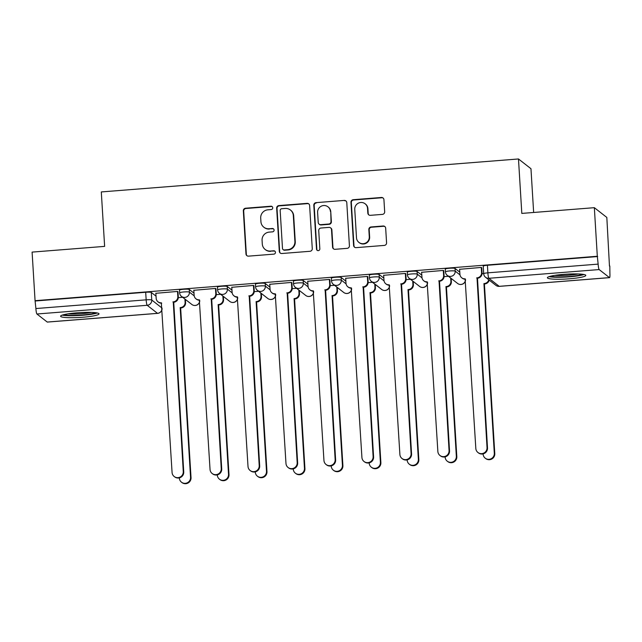 <?xml version="1.0" encoding="UTF-8"?>
<svg xmlns="http://www.w3.org/2000/svg" width="642" height="642" viewBox="0 0 642 642"><rect width="100%" height="100%" fill="white"/><g stroke="black" fill="none" stroke-linecap="round" stroke-linejoin="round"><path stroke-width="0.96" d="M272.738 207.751A1.693 1.661 -52 0 0 270.964 206.21L245.581 208.217A2.424 2.375 -52 0 0 243.334 210.801L245.974 253.935A2.424 2.375 -52 0 0 248.51 256.142L273.893 254.136A1.693 1.661 -52 0 0 274.832 251.126A1.693 1.661 -52 0 0 273.685 250.781L270.402 251.046A7.744 7.608 -52 0 1 262.289 243.976L262.072 240.381A7.744 7.608 -52 0 1 269.247 232.107L272.529 231.85A1.693 1.661 -52 0 0 273.468 228.841A1.693 1.661 -52 0 0 272.32 228.496L269.038 228.753A7.744 7.608 -52 0 1 260.925 221.691L260.708 218.095A7.744 7.608 -52 0 1 267.883 209.822L271.165 209.565A1.693 1.661 -52 0 0 272.738 207.751M272.28 206.708A1.693 1.661 -52 0 0 271.325 206.491L245.942 208.498A2.424 2.375 -52 0 0 243.695 211.082L246.335 254.224A2.424 2.375 -52 0 0 247.058 255.789M275.009 251.279A1.693 1.661 -52 0 0 274.054 251.07L270.402 251.046M273.644 228.993A1.693 1.661 -52 0 0 272.69 228.777L269.038 228.753M76.96 312.823A19.228 2.407 176.5 0 0 60.605 316.217A19.228 2.407 176.5 0 0 82.641 317.26A19.228 2.407 176.5 0 0 98.996 313.866A19.228 2.407 176.5 0 0 76.96 312.823M563.756 274.359A19.228 2.407 176.5 0 0 547.393 277.753A19.228 2.407 176.5 0 0 569.43 278.797A19.228 2.407 176.5 0 0 585.785 275.402A19.228 2.407 176.5 0 0 563.756 274.359M382.431 214.38A2.424 2.375 -52 0 0 384.67 211.796L383.932 199.686A2.424 2.375 -52 0 0 381.396 197.479L353.204 199.71A2.424 2.375 -52 0 0 350.965 202.294L353.598 245.429A2.424 2.375 -52 0 0 356.133 247.643L384.325 245.413A2.424 2.375 -52 0 0 386.572 242.828L385.673 228.207A2.424 2.375 -52 0 0 383.138 226L371.076 226.955A2.424 2.375 -52 0 0 368.837 229.539L369.278 236.786A6.476 6.356 -52 0 1 358.902 242.395A6.476 6.356 -52 0 1 356.495 237.797L354.761 209.396A6.476 6.356 -52 0 1 365.137 203.795A6.476 6.356 -52 0 1 367.537 208.393L367.826 213.12A2.424 2.375 -52 0 0 370.362 215.327L382.431 214.38M35.069 300.697L32.1 252.105L104.63 246.376L101.3 191.934L518.479 158.967L521.81 213.409L594.34 207.679L597.309 256.262L35.069 300.697L35.896 308.545L146.159 299.838A4.927 0.618 -3.5 0 1 151.753 300.023L162.017 308.04M309.629 205.56A2.424 2.375 -52 0 0 307.093 203.353L278.901 205.584A2.424 2.375 -52 0 0 276.662 208.168L279.302 251.303A2.424 2.375 -52 0 0 281.838 253.51L310.03 251.287A2.424 2.375 -52 0 0 312.269 248.695L309.629 205.56M316.057 202.647L344.248 200.416A2.424 2.375 -52 0 1 346.784 202.623L349.417 245.766A2.424 2.375 -52 0 1 347.178 248.35L335.116 249.305A2.424 2.375 -52 0 1 332.58 247.09L331.505 229.595A2.424 2.375 -52 0 0 328.969 227.388L320.968 228.022A2.424 2.375 -52 0 0 318.729 230.606L319.836 248.823A1.693 1.661 -52 0 1 317.124 250.292A1.693 1.661 -52 0 1 316.498 249.088L313.81 205.231A2.424 2.375 -52 0 1 316.057 202.647L344.248 200.416M594.34 207.679L606.826 217.437L609.459 266.045M533.646 212.478L530.966 168.718L518.479 158.967M597.309 256.262L598.143 264.119A4.927 0.69 85.5 0 0 599.163 269.568L609.467 277.617A4.927 0.69 85.5 0 0 609.563 277.649A4.927 0.69 85.5 0 0 609.9 273.307L609.804 266.021M35.438 300.978L145.694 292.27A4.927 0.618 -3.5 0 1 151.287 292.455L156.03 296.155M47.227 322.051L157.491 313.336A4.927 0.69 85.5 0 0 157.579 313.368L47.323 322.083A4.927 0.69 -94.5 0 1 47.227 322.051L36.923 314.002A4.927 0.69 -94.5 0 1 35.896 308.545M177.986 291.877L177.593 291.436L155.854 293.298M215.953 288.876L215.568 288.435L193.828 290.296M253.927 285.875L253.534 285.433L231.794 287.295M291.893 282.873L291.508 282.432L269.768 284.294M329.868 279.872L329.474 279.439L307.735 281.292M367.834 276.871L367.441 276.437L345.701 278.291M405.8 273.877L405.415 273.436L383.675 275.298M443.774 270.876L443.381 270.434L421.642 272.296M481.741 267.875L481.356 267.433L459.616 269.295M445.476 271.903A4.927 0.618 -3.5 0 1 445.42 271.823L445.259 269.134A4.927 0.618 176.5 0 1 449.793 268.236A4.927 0.618 176.5 0 1 455.042 268.444L459.784 272.152M407.501 274.904A4.927 0.618 -3.5 0 1 407.453 274.816L407.285 272.136A4.927 0.618 176.5 0 1 411.827 271.237A4.927 0.618 176.5 0 1 417.075 271.446L421.818 275.153M369.535 277.906A4.927 0.618 -3.5 0 1 369.479 277.817L369.319 275.137A4.927 0.618 176.5 0 1 373.853 274.238A4.927 0.618 176.5 0 1 379.109 274.447L383.852 278.155M331.569 280.907A4.927 0.618 -3.5 0 1 331.513 280.819L331.344 278.138A4.927 0.618 176.5 0 1 335.886 277.24A4.927 0.618 176.5 0 1 341.135 277.448L345.877 281.156M293.595 283.908A4.927 0.618 -3.5 0 1 293.538 283.82L293.378 281.132A4.927 0.618 176.5 0 1 297.912 280.241A4.927 0.618 176.5 0 1 303.168 280.45L307.911 284.149M255.628 286.902A4.927 0.618 -3.5 0 1 255.572 286.822L255.412 284.133A4.927 0.618 176.5 0 1 259.946 283.242A4.927 0.618 176.5 0 1 265.194 283.451L269.937 287.151M217.654 289.903A4.927 0.618 -3.5 0 1 217.606 289.823L217.437 287.135A4.927 0.618 176.5 0 1 221.98 286.244A4.927 0.618 176.5 0 1 227.228 286.452L231.971 290.152M179.688 292.904A4.927 0.618 -3.5 0 1 179.632 292.824L179.471 290.136A4.927 0.618 176.5 0 1 184.005 289.245A4.927 0.618 176.5 0 1 189.262 289.454L194.004 293.153M182.665 297.302L178.291 297.647M597.678 256.551L487.422 265.266A4.927 0.618 176.5 0 0 483.225 266.133L483.691 273.701A4.927 0.618 -3.5 0 1 487.88 272.834L598.143 264.119M220.631 294.301L216.266 294.646M258.606 291.299L254.232 291.645M296.572 288.298L292.198 288.643M334.538 285.297L330.173 285.642M372.512 282.295L368.139 282.64M410.479 279.294L406.113 279.639M448.453 276.293L444.079 276.646M483.675 273.516L482.054 273.644M263.806 227.188L264.167 227.477A7.744 7.608 -52 0 0 269.407 229.042M265.17 249.481L265.531 249.762A7.744 7.608 -52 0 0 270.763 251.327M308.906 203.995A2.424 2.375 -52 0 0 307.462 203.634L279.27 205.865A2.424 2.375 -52 0 0 277.023 208.449L279.663 251.592A2.424 2.375 -52 0 0 280.385 253.157M281.742 208.73A1.693 1.661 -52 0 0 280.169 210.536L282.488 248.406A1.693 1.661 -52 0 0 284.262 249.947L287.72 249.674A7.744 7.608 -52 0 0 294.903 241.4L293.314 215.519A7.744 7.608 -52 0 0 285.2 208.457L281.742 208.73M283.114 249.61L283.475 249.89A1.693 1.661 -52 0 0 284.623 250.236L284.262 249.947M290.441 210.022L290.802 210.303A7.744 7.608 -52 0 1 293.683 215.8L295.264 241.689A7.744 7.608 -52 0 1 288.089 249.963L284.623 250.236M346.054 201.058A2.424 2.375 -52 0 0 344.61 200.705M330.606 227.878L330.975 228.167A2.424 2.375 -52 0 1 331.874 229.884L332.941 247.379A2.424 2.375 -52 0 0 333.663 248.944M316.418 202.928A2.424 2.375 -52 0 0 314.179 205.512L316.859 249.369A1.693 1.661 -52 0 0 317.317 250.42M330.397 211.443A6.476 6.356 -52 0 0 321.048 206.299A6.476 6.356 -52 0 0 317.613 212.454L318.223 222.461A2.424 2.375 -52 0 0 320.759 224.668L328.768 224.034A2.424 2.375 -52 0 0 331.007 221.45L330.758 211.732A6.476 6.356 -52 0 0 328.359 207.133L327.99 206.844M319.13 224.178L319.491 224.467A2.424 2.375 -52 0 0 321.128 224.957L320.759 224.668M330.758 211.732L331.376 221.739A2.424 2.375 -52 0 1 329.129 224.323L321.128 224.957M365.137 203.795L365.499 204.076A6.476 6.356 -52 0 1 367.906 208.674L368.195 213.409A2.424 2.375 -52 0 0 368.917 214.974M358.902 242.395L359.263 242.676A6.476 6.356 -52 0 0 369.64 237.075L369.278 236.786M384.951 226.642A2.424 2.375 -52 0 0 383.507 226.281L371.437 227.236A2.424 2.375 -52 0 0 369.198 229.82L369.64 237.075M383.21 198.121A2.424 2.375 -52 0 0 381.757 197.768L353.565 199.991A2.424 2.375 -52 0 0 351.326 202.583L353.967 245.717A2.424 2.375 -52 0 0 354.689 247.282M185.386 299.421L185.578 302.663A4.927 4.847 128 0 1 181.012 307.927L180.538 307.558A4.927 4.847 -52 0 0 185.105 302.294L184.912 299.052M179.335 477.881L179.359 478.162A5.674 5.569 -52 0 0 187.544 482.664A5.674 5.569 -52 0 0 190.554 477.271L180.169 307.59M180.643 307.959L191.027 477.64A5.674 5.569 128 0 1 181.935 482.551L181.461 482.182M155.845 293.153L156.166 298.313A4.927 4.847 -52 0 0 161.327 302.815L172.072 472.472A5.674 5.569 -52 0 0 180.266 476.982A5.674 5.569 -52 0 0 183.267 471.589L173.26 301.868A4.927 4.847 -52 0 0 177.826 296.604L178.299 296.973A4.927 4.847 128 0 1 173.733 302.238L183.74 471.958A5.674 5.569 128 0 1 174.656 476.87L174.183 476.5M177.978 291.733L178.299 296.973M161.72 303.185A4.927 4.847 128 0 1 158.47 302.189L157.996 301.812M177.513 291.444L177.826 296.604M172.891 301.9L173.364 302.27M223.352 296.427L223.552 299.662A4.927 4.847 128 0 1 218.978 304.926L218.505 304.557A4.927 4.847 -52 0 0 223.079 299.292L222.878 296.05M217.309 474.879L217.325 475.16A5.674 5.569 -52 0 0 225.511 479.662A5.674 5.569 -52 0 0 228.52 474.269L218.144 304.589M218.617 304.958L228.993 474.639A5.674 5.569 128 0 1 219.909 479.55L219.436 479.181M261.318 293.426L261.519 296.66A4.927 4.847 128 0 1 256.952 301.925L256.479 301.555A4.927 4.847 -52 0 0 261.045 296.291L260.845 293.057M255.275 471.878L255.291 472.159A5.674 5.569 -52 0 0 263.485 476.661A5.674 5.569 -52 0 0 266.494 471.276L256.11 301.588M256.583 301.957L266.968 471.645A5.674 5.569 128 0 1 257.875 476.557L257.402 476.187M95.618 312.718A16.644 2.087 -3.5 0 1 95.144 312.927A16.644 2.087 -3.5 0 1 79.078 315.214A16.644 2.087 -3.5 0 1 63.823 314.668M62.266 315.118A19.108 2.399 176.5 0 0 79.833 315.479A19.108 2.399 176.5 0 0 97.223 312.975M68.044 313.842A15.408 1.934 176.5 0 0 91.325 312.421M582.406 274.254A16.644 2.087 -3.5 0 1 581.933 274.455A16.644 2.087 -3.5 0 1 565.867 276.75A16.644 2.087 -3.5 0 1 550.611 276.196M549.054 276.646A19.108 2.399 176.5 0 0 566.621 277.015A19.108 2.399 176.5 0 0 584.011 274.511M554.832 275.378A15.408 1.934 176.5 0 0 578.113 273.949M193.82 290.152L194.133 295.312A4.927 4.847 -52 0 0 199.301 299.814L210.046 469.471A5.674 5.569 -52 0 0 218.232 473.981A5.674 5.569 -52 0 0 221.241 468.588L211.226 298.867A4.927 4.847 -52 0 0 215.792 293.603L216.266 293.972A4.927 4.847 128 0 1 211.7 299.236L221.715 468.957A5.674 5.569 128 0 1 212.622 473.868L212.149 473.499M215.945 288.731L216.266 293.972M199.686 300.191A4.927 4.847 128 0 1 196.436 299.188L195.962 298.819M215.479 288.443L215.792 293.603M210.857 298.899L211.33 299.268M231.786 287.159L232.099 292.311A4.927 4.847 -52 0 0 237.267 296.813L248.013 466.469A5.674 5.569 -52 0 0 256.198 470.979A5.674 5.569 -52 0 0 259.207 465.586L249.192 295.866A4.927 4.847 -52 0 0 253.767 290.601L254.24 290.97A4.927 4.847 128 0 1 249.666 296.243L259.681 465.956A5.674 5.569 128 0 1 250.597 470.867L250.123 470.498M253.919 285.73L254.24 290.97M237.66 297.19A4.927 4.847 128 0 1 234.41 296.187L233.937 295.818M253.446 285.441L253.767 290.601M248.831 295.898L249.305 296.267M299.292 290.425L299.493 293.659A4.927 4.847 128 0 1 294.919 298.923L294.445 298.554A4.927 4.847 -52 0 0 299.02 293.29L298.819 290.056M293.25 468.877L293.266 469.158A5.674 5.569 -52 0 0 301.451 473.668A5.674 5.569 -52 0 0 304.46 468.275L294.084 298.586M294.558 298.955L304.934 468.644A5.674 5.569 128 0 1 295.842 473.555L295.368 473.186M337.259 287.423L337.459 290.657A4.927 4.847 128 0 1 332.893 295.922L332.42 295.553A4.927 4.847 -52 0 0 336.986 290.288L336.785 287.054M331.216 465.875L331.232 466.156A5.674 5.569 -52 0 0 339.425 470.666A5.674 5.569 -52 0 0 342.427 465.273L332.05 295.585M332.524 295.954L342.9 465.643A5.674 5.569 128 0 1 333.816 470.554L333.342 470.185M375.233 284.422L375.426 287.656A4.927 4.847 128 0 1 370.859 292.929L370.386 292.551A4.927 4.847 -52 0 0 374.952 287.287L374.759 284.053M369.182 462.874L369.206 463.155A5.674 5.569 -52 0 0 377.392 467.665A5.674 5.569 -52 0 0 380.401 462.272L370.017 292.583M370.49 292.953L380.875 462.641A5.674 5.569 128 0 1 371.782 467.553L371.309 467.183M269.752 284.157L270.073 289.309A4.927 4.847 -52 0 0 275.241 293.811L285.979 463.468A5.674 5.569 -52 0 0 294.172 467.978A5.674 5.569 -52 0 0 297.182 462.585L287.167 292.872A4.927 4.847 -52 0 0 291.733 287.6L292.206 287.969A4.927 4.847 128 0 1 287.64 293.242L297.655 462.954A5.674 5.569 128 0 1 288.563 467.866L288.089 467.496M291.885 282.737L292.206 287.969M275.627 294.188A4.927 4.847 128 0 1 272.377 293.185L271.903 292.816M291.42 282.44L291.733 287.6M286.797 292.896L287.271 293.266M307.727 281.156L308.04 286.316A4.927 4.847 -52 0 0 313.208 290.81L323.953 460.466A5.674 5.569 -52 0 0 332.139 464.977A5.674 5.569 -52 0 0 335.148 459.584L325.133 289.871A4.927 4.847 -52 0 0 329.707 284.599L330.181 284.968A4.927 4.847 128 0 1 325.606 290.24L335.622 459.953A5.674 5.569 128 0 1 326.529 464.864L326.056 464.495M329.86 279.735L330.181 284.968M313.601 291.187A4.927 4.847 128 0 1 310.351 290.184L309.877 289.815M329.386 279.439L329.707 284.599M324.772 289.895L325.245 290.264M345.693 278.155L346.014 283.315A4.927 4.847 -52 0 0 351.174 287.809L361.919 457.465A5.674 5.569 -52 0 0 370.113 461.975A5.674 5.569 -52 0 0 373.114 456.582L363.107 286.87A4.927 4.847 -52 0 0 367.673 281.597L368.147 281.966A4.927 4.847 128 0 1 363.581 287.239L373.588 456.952A5.674 5.569 128 0 1 364.504 461.863L364.03 461.494M367.826 276.734L368.147 281.966M351.567 288.186A4.927 4.847 128 0 1 348.317 287.183L347.844 286.813M367.36 276.445L367.673 281.597M362.738 286.894L363.212 287.263M413.199 281.421L413.4 284.655A4.927 4.847 128 0 1 408.826 289.927L408.352 289.558A4.927 4.847 -52 0 0 412.926 284.286L412.726 281.052M407.156 459.881L407.172 460.153A5.674 5.569 -52 0 0 415.358 464.664A5.674 5.569 -52 0 0 418.367 459.271L407.991 289.582M408.464 289.951L418.841 459.64A5.674 5.569 128 0 1 409.757 464.551L409.283 464.182M383.667 275.153L383.98 280.313A4.927 4.847 -52 0 0 389.148 284.807L399.894 454.464A5.674 5.569 -52 0 0 408.079 458.974A5.674 5.569 -52 0 0 411.089 453.581L401.073 283.868A4.927 4.847 -52 0 0 405.64 278.596L406.113 278.973A4.927 4.847 128 0 1 401.547 284.237L411.562 453.95A5.674 5.569 128 0 1 402.47 458.861L401.996 458.492M405.792 273.733L406.113 278.973M389.534 285.184A4.927 4.847 128 0 1 386.283 284.181L385.81 283.812M405.327 273.444L405.64 278.596M400.704 283.892L401.178 284.27M451.166 278.419L451.366 281.653A4.927 4.847 128 0 1 446.8 286.926L446.326 286.557A4.927 4.847 -52 0 0 450.893 281.284L450.7 278.05M445.123 456.879L445.139 457.152A5.674 5.569 -52 0 0 453.332 461.662A5.674 5.569 -52 0 0 456.342 456.269L445.957 286.581M446.431 286.95L456.815 456.639A5.674 5.569 128 0 1 447.723 461.55L447.249 461.181M421.633 272.152L421.946 277.312A4.927 4.847 -52 0 0 427.115 281.806L437.86 451.47A5.674 5.569 -52 0 0 446.046 455.972A5.674 5.569 -52 0 0 449.055 450.58L439.04 280.867A4.927 4.847 -52 0 0 443.614 275.603L444.087 275.972A4.927 4.847 128 0 1 439.513 281.236L449.528 450.949A5.674 5.569 128 0 1 440.444 455.86L439.971 455.491M443.766 270.731L444.087 275.972M427.508 282.183A4.927 4.847 128 0 1 424.258 281.18L423.784 280.811M443.293 270.442L443.614 275.603M438.679 280.899L439.152 281.268M489.204 280.121A4.927 4.847 128 0 1 484.766 283.925L484.293 283.555A4.927 4.847 -52 0 0 488.731 279.752M483.097 453.878L483.113 454.151A5.674 5.569 -52 0 0 491.299 458.661A5.674 5.569 -52 0 0 494.308 453.268L483.932 283.579M484.405 283.949L494.781 453.637A5.674 5.569 128 0 1 485.689 458.548L485.216 458.179M459.608 269.15L459.921 274.311A4.927 4.847 -52 0 0 465.089 278.813L475.826 448.469A5.674 5.569 -52 0 0 484.02 452.971A5.674 5.569 -52 0 0 487.029 447.578L477.014 277.866A4.927 4.847 -52 0 0 481.58 272.601L482.054 272.97A4.927 4.847 128 0 1 477.488 278.235L487.503 447.947A5.674 5.569 128 0 1 478.41 452.867L477.937 452.49M481.733 267.73L482.054 272.97M465.474 279.182A4.927 4.847 128 0 1 462.224 278.179L461.75 277.809M481.267 267.441L481.58 272.601M476.645 277.898L477.118 278.267M599.163 269.568L488.907 278.283L499.211 286.332L609.467 277.617M151.287 292.455L151.753 300.023A4.927 4.847 -52 0 1 147.187 305.287L36.923 314.002M162.057 308.682A4.927 4.847 -52 0 1 157.491 313.336L147.187 305.287A4.927 0.69 -94.5 0 1 146.159 299.838L145.694 292.27M455.042 268.444L455.21 271.133L459.985 274.864M417.075 271.446L417.244 274.134L422.019 277.866M379.109 274.447L379.27 277.135L384.044 280.867M341.135 277.448L341.303 280.137L346.078 283.86M303.168 280.45L303.329 283.138L308.104 286.862M265.194 283.451L265.363 286.139L270.138 289.863M227.228 286.452L227.396 289.133L232.171 292.864M189.262 289.454L189.422 292.134L194.197 295.866M179.632 292.824A4.927 0.618 -3.5 0 1 184.174 291.925A4.927 0.618 -3.5 0 1 189.422 292.134A4.927 4.847 128 0 1 181.517 296.411A4.927 4.927 0 0 1 179.632 292.824M199.726 300.801A4.927 4.847 128 0 1 195.16 305.456A4.927 4.847 -52 0 1 191.822 304.452A4.927 4.927 0 0 0 199.75 301.194M217.606 289.823A4.927 0.618 -3.5 0 1 222.14 288.924A4.927 0.618 -3.5 0 1 227.396 289.133A4.927 4.847 128 0 1 219.492 293.41A4.927 4.927 0 0 1 217.606 289.823M255.572 286.822A4.927 0.618 -3.5 0 1 260.114 285.923A4.927 0.618 -3.5 0 1 265.363 286.139A4.927 4.847 128 0 1 257.458 290.409A4.927 4.927 0 0 1 255.572 286.822M293.538 283.82A4.927 0.618 -3.5 0 1 298.081 282.921A4.927 0.618 -3.5 0 1 303.329 283.138A4.927 4.847 128 0 1 295.432 287.407A4.927 4.927 0 0 1 293.538 283.82M331.513 280.819A4.927 0.618 -3.5 0 1 336.047 279.928A4.927 0.618 -3.5 0 1 341.303 280.137A4.927 4.847 128 0 1 333.399 284.406A4.927 4.927 0 0 1 331.513 280.819M369.479 277.817A4.927 0.618 -3.5 0 1 374.021 276.927A4.927 0.618 -3.5 0 1 379.27 277.135A4.927 4.847 128 0 1 371.365 281.405A4.927 4.927 0 0 1 369.479 277.817M407.453 274.816A4.927 0.618 -3.5 0 1 411.987 273.925A4.927 0.618 -3.5 0 1 417.244 274.134A4.927 4.847 128 0 1 409.339 278.403A4.927 4.927 0 0 1 407.453 274.816M445.42 271.823A4.927 0.618 -3.5 0 1 449.962 270.924A4.927 0.618 -3.5 0 1 455.21 271.133A4.927 4.847 128 0 1 447.305 275.402A4.927 4.927 0 0 1 445.42 271.823M237.692 297.8A4.927 4.847 128 0 1 233.126 302.454A4.927 4.847 -52 0 1 229.796 301.451A4.927 4.927 0 0 0 237.717 298.193M275.667 294.798A4.927 4.847 128 0 1 271.101 299.453A4.927 4.847 -52 0 1 267.762 298.458A4.927 4.927 0 0 0 275.691 295.192M313.633 291.797A4.927 4.847 128 0 1 309.067 296.452A4.927 4.847 -52 0 1 305.736 295.456A4.927 4.927 0 0 0 313.657 292.19M351.607 288.796A4.927 4.847 128 0 1 347.033 293.45A4.927 4.847 -52 0 1 343.703 292.455A4.927 4.927 0 0 0 351.631 289.189M389.574 285.794A4.927 4.847 128 0 1 385.007 290.449A4.927 4.847 -52 0 1 381.669 289.454A4.927 4.927 0 0 0 389.598 286.196M427.54 282.793A4.927 4.847 128 0 1 422.974 287.447A4.927 4.847 -52 0 1 419.643 286.452A4.927 4.927 0 0 0 427.564 283.194M465.514 279.792A4.927 4.847 128 0 1 460.948 284.446A4.927 4.847 -52 0 1 457.61 283.451A4.927 4.927 0 0 0 465.538 280.193M487.422 265.266L487.88 272.834A4.927 0.69 -94.5 0 0 488.907 278.283A4.927 4.847 128 0 1 485.577 277.288L495.881 285.337A4.927 4.927 0 0 0 499.299 286.364L609.563 277.649M483.739 273.789A4.927 0.618 -3.5 0 1 483.691 273.701A4.927 4.927 0 0 0 485.577 277.288M499.299 286.364A4.927 0.69 85.5 0 1 499.211 286.332A4.927 4.847 128 0 1 495.881 285.337M181.012 307.927L180.538 307.558M185.578 302.663L185.105 302.294M191.027 477.64L190.554 477.271M173.26 301.868L173.733 302.238M183.267 471.589L183.74 471.958M218.978 304.926L218.505 304.557M223.552 299.662L223.079 299.292M228.993 474.639L228.52 474.269M256.952 301.925L256.479 301.555M261.519 296.66L261.045 296.291M266.968 471.645L266.494 471.276M211.226 298.867L211.7 299.236M221.241 468.588L221.715 468.957M249.192 295.866L249.666 296.243M259.207 465.586L259.681 465.956M294.919 298.923L294.445 298.554M299.493 293.659L299.02 293.29M304.934 468.644L304.46 468.275M332.893 295.922L332.42 295.553M337.459 290.657L336.986 290.288M342.9 465.643L342.427 465.273M370.859 292.929L370.386 292.551M375.426 287.656L374.952 287.287M380.875 462.641L380.401 462.272M287.167 292.872L287.64 293.242M297.182 462.585L297.655 462.954M325.133 289.871L325.606 290.24M335.148 459.584L335.622 459.953M363.107 286.87L363.581 287.239M373.114 456.582L373.588 456.952M408.826 289.927L408.352 289.558M413.4 284.655L412.926 284.286M418.841 459.64L418.367 459.271M401.073 283.868L401.547 284.237M411.089 453.581L411.562 453.95M446.8 286.926L446.326 286.557M451.366 281.653L450.893 281.284M456.815 456.639L456.342 456.269M439.04 280.867L439.513 281.236M449.055 450.58L449.528 450.949M484.766 283.925L484.293 283.555M494.781 453.637L494.308 453.268M477.014 277.866L477.488 278.235M487.029 447.578L487.503 447.947M191.822 304.452L181.517 296.411M229.796 301.451L219.492 293.41M267.762 298.458L257.458 290.409M305.736 295.456L295.432 287.407M343.703 292.455L333.399 284.406M381.669 289.454L371.365 281.405M419.643 286.452L409.339 278.403M457.61 283.451L447.305 275.402M157.579 313.368A4.927 4.927 0 0 0 162.081 309.075"/></g></svg>
